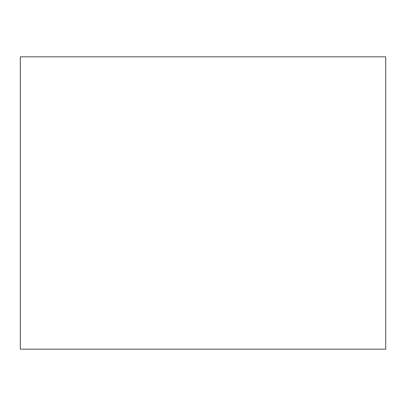 <?xml version="1.0" encoding="UTF-8"?>
<svg xmlns="http://www.w3.org/2000/svg" width="406" height="406" viewBox="0 0 406 406"><rect width="100%" height="100%" fill="white"/><g stroke="black" fill="none" stroke-linecap="round" stroke-linejoin="round"><path stroke-width="0.61" d="M385.7 349.16L20.3 349.16L20.3 56.84L385.7 56.84L385.7 349.16"/></g></svg>
